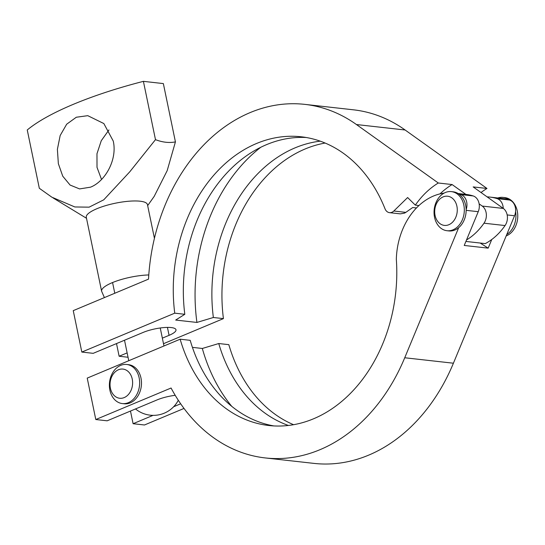<?xml version="1.0" encoding="UTF-8"?>
<svg xmlns="http://www.w3.org/2000/svg" width="545" height="545" viewBox="0 0 545 545"><rect width="100%" height="100%" fill="white"/><g stroke="black" fill="none" stroke-linecap="round" stroke-linejoin="round"><path stroke-width="0.82" d="M465.9 241.435L485.282 243.608A64.95 49.759 -83.6 0 0 505.058 225.555A11.241 8.611 -83.6 0 0 503.301 208.435L473.169 186.915L486.971 188.461A86.165 66.006 -83.6 0 0 481.024 192.521M163.5 343.704L223.423 318.621A145.27 111.282 96.4 0 1 325.154 143.049M486.971 188.461L405.112 129.996A177.888 136.27 -83.6 0 0 353.514 109.824L304.846 104.374A177.888 136.27 96.4 0 1 356.444 124.539L438.303 183.004L452.105 184.551L465.886 194.395A64.95 49.759 -83.6 0 1 473.189 195.948L460.818 194.558A64.95 49.759 -83.6 0 0 458.815 193.986M418.942 205.533L415.324 205.124L407.626 197.542L393.817 211.017A7.807 5.981 96.4 0 1 389.525 212.659A7.807 5.981 96.4 0 1 385.015 208.79A145.27 111.282 -83.6 0 0 301.215 136.788A145.27 111.282 -83.6 0 0 174.747 313.164L81.825 352.063L73.248 310.643L148.519 279.129A177.888 136.27 96.4 0 1 304.846 104.374M479.13 203.85L482.236 206.071A11.241 8.611 96.4 0 1 483.994 223.198A64.95 49.759 96.4 0 1 466.52 239.943M440.006 193.884A86.165 66.006 96.4 0 1 452.105 184.551M415.324 205.124A86.165 66.006 96.4 0 1 438.303 183.004M320.269 141.169A145.27 111.282 -83.6 0 0 213.361 317.497L196.922 322.436L175.688 320.058L184.809 314.295A145.27 111.282 96.4 0 1 306.229 137.497M393.817 211.017L405.827 212.366L404.485 213.143L400.33 213.865L389.525 212.659M405.827 212.366L412.681 207.536L416.462 207.958M196.922 322.436A162.383 124.389 96.4 0 1 260.776 147.279M174.747 313.164L184.809 314.295M167.431 327.402L169.073 335.339A20.294 5.116 -11.7 0 0 175.987 329.766A20.294 5.116 -11.7 0 0 163.943 327.572A20.294 5.116 -11.7 0 0 143.144 332.43L93.195 353.337L81.825 352.063M169.073 335.339L162.349 338.152M127.135 352.894L119.13 356.246L116.507 343.582M128.034 357.248L119.13 356.246M213.361 317.497L223.423 318.621M444.08 193.121A64.95 49.759 -83.6 0 0 396.331 259.331A145.27 111.282 96.4 0 1 268.855 425.516A145.27 111.282 96.4 0 1 180.143 339.208L87.22 378.107L95.797 419.527L171.069 388.02A177.888 136.27 -83.6 0 0 265.224 457.929L313.893 463.386A177.888 136.27 -83.6 0 0 453.413 363.215L514.541 215.759A11.241 8.611 -83.6 0 0 509.493 200.015A64.95 49.759 -83.6 0 0 502.183 198.462L489.819 197.079A64.95 49.759 96.4 0 1 497.122 198.625A11.241 8.611 96.4 0 1 503.246 208.394M487.114 196.868A64.95 49.759 96.4 0 1 489.819 197.079M491.754 239.507L488.177 248.139L480.206 243.043M460.818 194.558A11.241 8.611 96.4 0 1 466.145 209.587M488.177 248.139L464.238 245.454L478.238 211.692A11.241 8.611 -83.6 0 0 473.189 195.948M192.426 347.363L202.318 348.473L218.756 343.534A145.27 111.282 -83.6 0 0 288.407 425.461M202.318 348.473A162.383 124.389 -83.6 0 0 231.741 406.332M273.903 425.931A145.27 111.282 96.4 0 1 190.205 340.332L180.143 339.208M218.756 343.534L228.818 344.658A145.27 111.282 96.4 0 0 293.585 424.705M265.224 457.929A177.888 136.27 -83.6 0 0 404.737 357.758L458.665 227.687M153.043 415.365L133.103 423.71L130.48 411.046M180.674 403.797L173.644 406.74M95.797 419.527L107.167 420.808L157.117 399.894A20.294 5.116 -11.7 0 1 175.204 395.316M133.103 423.71L144.473 424.984L184.006 408.437M90.518 187.173L79.57 188.917L70.08 185.048L62.757 176.205L58.356 163.691L57.389 149.35L60.168 135.514L66.681 124.206L76.314 117.236L87.779 115.676L103.85 123.558L113.251 141.066C117.529 159.617 105.205 181.458 90.518 187.173M108.932 129.962L101.268 140.719L96.969 153.745L97.01 167.335L101.527 179.462M104.408 297.597L101.615 291.241L86.294 217.264A31.229 7.875 -11.7 0 1 105.492 205.683A31.229 7.875 -11.7 0 1 140.099 201.207A31.229 7.875 -11.7 0 1 147.45 204.6L154.426 238.301M155.482 139.656L143.403 81.348A172.009 43.382 168.3 0 0 27.25 129.969L39.322 188.277L51.843 197.181L74.856 206.964L89.114 207.161L103.741 199.831L129.717 171.873L155.482 139.656C162.533 142.354 169.182 143.103 175.429 141.891L167.179 170.646L154.18 196.398L147.661 205.622M175.429 141.891L163.35 83.583L143.403 81.348M497.83 197.971A19.674 15.069 96.4 0 1 502.994 197.399L504.827 197.61A19.674 15.069 96.4 0 1 517.75 214.887A19.674 15.069 96.4 0 1 506.496 235.801A19.674 15.069 96.4 0 1 506.176 235.93M502.994 197.399A19.674 15.069 96.4 0 1 509.023 199.872M515.57 211.508A19.674 15.069 96.4 0 1 506.775 234.493M445.32 192.528A19.674 15.069 -83.6 0 0 434.065 213.436A19.674 15.069 -83.6 0 0 446.989 230.719A19.674 15.069 -83.6 0 0 453.038 229.806A19.674 15.069 -83.6 0 0 464.292 208.898A19.674 15.069 -83.6 0 0 451.369 191.615A19.674 15.069 -83.6 0 0 445.32 192.528M443.105 196.902A14.674 11.241 96.4 0 1 456.88 213.803A14.674 11.241 96.4 0 1 437.969 221.72A14.674 11.241 96.4 0 1 443.105 196.902M451.369 191.615L453.202 191.82A19.674 15.069 96.4 0 1 466.125 209.103A19.674 15.069 96.4 0 1 454.877 230.017A19.674 15.069 96.4 0 1 448.821 230.923L446.989 230.719M120.656 365.382A19.674 15.069 -83.6 0 0 109.409 386.296A19.674 15.069 -83.6 0 0 122.332 403.572A19.674 15.069 -83.6 0 0 128.382 402.666A19.674 15.069 -83.6 0 0 139.629 381.752A19.674 15.069 -83.6 0 0 126.713 364.476A19.674 15.069 -83.6 0 0 120.656 365.382M118.449 369.762A14.674 11.241 96.4 0 1 132.224 386.664A14.674 11.241 96.4 0 1 113.312 394.58A14.674 11.241 96.4 0 1 118.449 369.762M126.713 364.476L128.545 364.68A19.674 15.069 96.4 0 1 141.468 381.963A19.674 15.069 96.4 0 1 130.214 402.871A19.674 15.069 96.4 0 1 124.165 403.784L122.332 403.572M483.994 223.198L505.058 225.555M356.444 124.539L405.112 129.996M503.301 208.435L482.236 206.071M509.493 200.015L497.122 198.625M507.17 214.934L514.541 215.759M466.152 210.336L478.238 211.692M404.737 357.758L453.413 363.215M101.615 291.241A31.229 7.875 -11.7 0 1 116.841 280.927A31.229 7.875 -11.7 0 1 148.785 274.953M458.113 193.523L465.88 194.395M135.507 408.941A28.102 28.102 0 0 0 178.304 400.262M163.97 345.973L160.244 327.981M128.756 360.715L124.512 340.23M114.784 293.251L112.563 282.542M86.505 218.286L52.974 197.862"/></g></svg>
